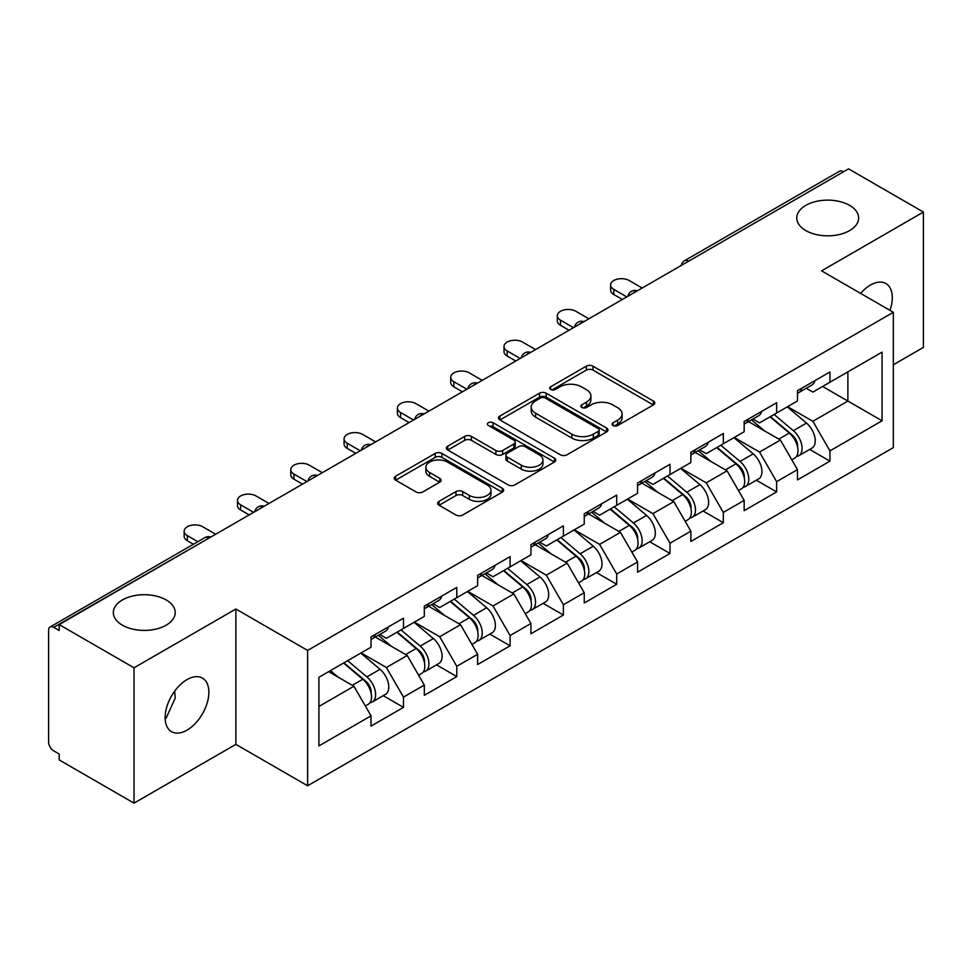 <?xml version="1.0" encoding="UTF-8"?>
<svg xmlns="http://www.w3.org/2000/svg" width="972" height="972" viewBox="0 0 972 972"><rect width="100%" height="100%" fill="white"/><g stroke="black" fill="none" stroke-linecap="round" stroke-linejoin="round"><path stroke-width="1.46" d="M805.849 230.607A30.934 17.861 180 0 1 796.785 217.983A30.934 17.861 180 0 1 815.885 201.483A30.934 17.861 180 0 1 849.589 205.359A30.934 17.861 180 0 1 858.653 217.983A30.934 17.861 180 0 1 839.553 234.483A30.934 17.861 180 0 1 805.849 230.607M122.411 625.19A30.934 17.861 180 0 1 113.347 612.554A30.934 17.861 180 0 1 132.447 596.067A30.934 17.861 180 0 1 166.151 599.931A30.934 17.861 180 0 1 175.215 612.554A30.934 17.861 180 0 1 156.115 629.054A30.934 17.861 180 0 1 122.411 625.19M613.04 425.493A3.317 1.92 0 0 0 617.742 425.493L653.378 404.911A4.739 2.734 0 0 0 654.764 402.979A4.739 2.734 0 0 0 653.378 401.035L593.005 366.177A4.739 2.734 0 0 0 586.298 366.177L550.662 386.759A3.317 1.92 0 0 0 549.678 388.107A3.317 1.92 0 0 0 550.662 389.468A3.317 1.92 0 0 0 555.352 389.468L559.969 386.807A15.175 8.76 0 0 1 581.426 386.807L586.468 389.711A15.175 8.76 0 0 1 590.903 395.908A15.175 8.76 0 0 1 586.468 402.104L581.851 404.765A3.317 1.92 0 0 0 580.879 406.126A3.317 1.92 0 0 0 581.851 407.475A3.317 1.92 0 0 0 586.541 407.475L591.158 404.814A15.175 8.76 0 0 1 612.627 404.814L617.657 407.718A15.175 8.76 0 0 1 622.104 413.914A15.175 8.76 0 0 1 617.657 420.111L613.04 422.771A3.317 1.92 0 0 0 612.068 424.132A3.317 1.92 0 0 0 613.04 425.493L613.04 422.771M174.668 691.141L175.215 698.09L166.151 718.114L165.143 718.636M187.001 679.635A30.934 17.861 -60 0 1 202.455 678.104A30.934 17.861 -60 0 1 207.206 702.89A30.934 17.861 -60 0 1 187.001 730.142A30.934 17.861 -60 0 1 171.534 731.673A30.934 17.861 -60 0 1 166.795 706.899A30.934 17.861 -60 0 1 187.001 679.635M860.621 293.41A30.934 17.861 -60 0 1 870.438 285.063A30.934 17.861 -60 0 1 885.893 283.532A30.934 17.861 -60 0 1 889.975 310.347M439.04 501.358A4.739 2.734 0 0 0 437.655 503.289A4.739 2.734 0 0 0 439.04 505.221L455.99 515.002A4.739 2.734 0 0 0 462.696 515.002L502.269 492.148A4.739 2.734 0 0 0 503.666 490.216A4.739 2.734 0 0 0 502.269 488.284L441.896 453.426A4.739 2.734 0 0 0 435.189 453.426L395.604 476.268A4.739 2.734 0 0 0 394.219 478.212A4.739 2.734 0 0 0 395.604 480.144L416.065 491.966A4.739 2.734 0 0 0 422.784 491.966L439.721 482.185A4.739 2.734 0 0 0 441.106 480.241A4.739 2.734 0 0 0 439.721 478.309L429.575 472.453A12.685 7.326 0 0 1 425.858 467.265A12.685 7.326 0 0 1 433.682 460.497A12.685 7.326 0 0 1 447.521 462.089L487.264 485.04A12.685 7.326 0 0 1 490.982 490.216A12.685 7.326 0 0 1 483.145 496.984A12.685 7.326 0 0 1 469.318 495.392L462.696 491.577A4.739 2.734 0 0 0 455.99 491.577L439.04 501.358L439.04 505.221M235.868 609.007L134.027 667.8L59.195 624.595L848.568 168.861L923.4 212.066L821.571 270.86L893.329 312.291L307.626 650.438L235.868 609.007L235.868 744.358L307.626 785.777L307.626 650.438M560.297 454.775A4.739 2.734 0 0 0 567.004 454.775L606.589 431.933A4.739 2.734 0 0 0 607.974 429.988A4.739 2.734 0 0 0 606.589 428.057L546.215 393.198A4.739 2.734 0 0 0 539.509 393.198L499.924 416.052A4.739 2.734 0 0 0 498.539 417.984A4.739 2.734 0 0 0 499.924 419.916L560.297 454.775M489.681 426.21A3.317 1.92 0 0 1 493.047 426.672L493.047 422.723L554.429 458.164A4.739 2.734 0 0 1 555.814 460.108A4.739 2.734 0 0 1 554.429 462.04L514.856 484.894A4.739 2.734 0 0 1 508.137 484.894L447.764 450.036L447.764 446.16A4.739 2.734 0 0 0 446.379 448.092A4.739 2.734 0 0 0 447.764 450.036M447.764 446.16L464.701 436.379A4.739 2.734 0 0 1 471.408 436.379L495.902 450.522A4.739 2.734 0 0 0 502.609 450.522L513.848 444.034A4.739 2.734 0 0 0 515.233 442.09A4.739 2.734 0 0 0 513.848 440.158L488.357 425.444A3.317 1.92 0 0 1 487.385 424.084A3.317 1.92 0 0 1 489.426 422.31A3.317 1.92 0 0 1 493.047 422.723M307.626 785.777L893.329 447.63L893.329 312.291M383.199 695.648L403.477 707.361L403.477 697.106L386.394 667.509L361.098 652.905M403.477 707.361L371.012 726.096L371.012 715.842L318.901 745.925L318.901 677.277L371.012 647.182L371.012 636.927L403.477 618.18L403.477 628.447L424.314 616.406L424.314 606.151L456.779 587.404L456.779 597.671L477.629 585.63L477.629 575.375L510.093 556.628L510.093 566.883L530.931 554.854L530.931 544.599L563.395 525.852L563.395 536.107L584.245 524.078L584.245 513.811L616.71 495.076L616.71 505.331L637.547 493.302L637.547 483.035L670.012 464.3L670.012 474.555L690.861 462.526L690.861 452.259L723.326 433.524L723.326 443.779L744.163 431.75L744.163 421.483L776.628 402.748L776.628 413.003L797.477 400.962L797.477 390.708L829.942 371.96L829.942 382.227L882.054 352.143L882.054 420.791L829.942 450.887L812.859 421.289L787.563 406.685M809.664 449.441L829.942 461.141L829.942 450.887M829.942 461.141L797.477 479.889L797.477 469.622L776.628 481.662L759.545 452.065L734.261 437.461M756.362 480.217L776.628 491.917L776.628 481.662M776.628 491.917L744.163 510.665L744.163 500.398L723.326 512.438L706.243 482.841L680.947 468.249M703.048 510.993L723.326 522.693L723.326 512.438M723.326 522.693L690.861 541.44L690.861 531.186L670.012 543.214L652.929 513.617L627.645 499.025M649.746 541.769L670.012 553.469L670.012 543.214M670.012 553.469L637.547 572.216L637.547 561.962L616.71 573.99L599.627 544.393L574.331 529.801M596.431 572.544L616.71 584.245L616.71 573.99M616.71 584.245L584.245 602.992L584.245 592.738L563.395 604.766L546.313 575.181L521.028 560.577M543.129 603.32L563.395 615.033L563.395 604.766M563.395 615.033L530.931 633.768L530.931 623.514L510.093 635.542L493.011 605.957L467.714 591.353M489.815 634.096L510.093 645.809L510.093 635.542M510.093 645.809L477.629 664.544L477.629 654.29L456.779 666.318L439.696 636.733L414.412 622.129M436.513 664.872L456.779 676.585L456.779 666.318M456.779 676.585L424.314 695.32L424.314 685.066L403.477 697.106M379.785 634.497L386.394 638.312L403.477 628.447M386.394 667.509L407.232 655.468L375.338 637.061M424.314 685.066L407.232 655.468M433.087 603.721L439.696 607.524L456.779 597.671M439.696 636.733L460.546 624.692L428.652 606.285M477.629 654.29L460.546 624.692M486.401 572.933L493.011 576.748L510.093 566.883M493.011 605.957L513.848 593.916L481.954 575.509M530.931 623.514L513.848 593.916M539.703 542.157L546.313 545.972L563.395 536.107M546.313 575.181L567.162 563.14L535.268 544.721M584.245 592.738L567.162 563.14M593.017 511.381L599.627 515.196L616.71 505.331M599.627 544.393L620.464 532.364L588.57 513.945M637.547 561.962L620.464 532.364M646.319 480.605L652.929 484.421L670.012 474.555M652.929 513.617L673.778 501.588L641.885 483.169M690.861 531.186L673.778 501.588M699.633 449.829L706.243 453.645L723.326 443.779M706.243 482.841L727.08 470.813L695.187 452.393M744.163 500.398L727.08 470.813M752.936 419.053L759.545 422.869L776.628 413.003M759.545 452.065L780.394 440.037L748.501 421.617M797.477 469.622L780.394 440.037M843.441 171.813L688.638 261.189M686.463 262.452A7.254 4.18 120 0 1 688.298 260.994A7.254 4.18 60 0 0 684.677 260.63L839.468 171.254A7.254 4.18 60 0 1 843.101 171.619M806.25 388.278L812.859 392.093L829.942 382.227M812.859 421.289L847.876 401.072L847.876 371.863L882.054 352.143M822.591 386.467L882.054 420.791M893.329 364.767L923.4 347.405L923.4 212.066M134.027 667.8L134.027 803.139L59.195 759.934L59.195 754.017L53.727 750.858A7.254 4.18 -120 0 1 48.6 741.988L48.6 630.318A7.254 4.18 -120 0 1 50.107 627.001A7.254 4.18 -120 0 1 53.727 627.353L59.195 630.512L59.195 624.595M134.027 803.139L235.868 744.358M318.901 706.474L353.93 686.244L328.633 671.652M371.012 715.842L353.93 686.244M614.377 425.955L617.657 424.059A15.175 8.76 0 0 0 622.104 417.863L622.104 413.914M590.903 395.908L590.903 399.857A15.175 8.76 0 0 1 586.468 406.053L583.176 407.948M653.318 404.947L593.005 370.125A4.739 2.734 0 0 0 586.298 370.125L551.987 389.942M606.528 431.969L546.215 397.147A4.739 2.734 0 0 0 539.509 397.147L499.985 419.953M598.205 431.349A3.317 1.92 0 0 0 599.177 429.988A3.317 1.92 0 0 0 598.205 428.64L545.207 398.034A3.317 1.92 0 0 0 540.505 398.034L535.645 400.841A15.175 8.76 0 0 0 531.198 407.037A15.175 8.76 0 0 0 535.645 413.246L571.876 434.156A15.175 8.76 0 0 0 593.333 434.156L598.205 431.349L598.205 435.298A3.317 1.92 0 0 0 599.177 433.937L599.177 429.988M531.198 407.037L531.198 410.986A15.175 8.76 0 0 0 535.645 417.182L535.645 413.246M598.205 435.298L593.333 438.105A15.175 8.76 0 0 1 571.876 438.105L535.645 417.182M447.825 450.072L464.701 440.328L464.701 436.379M515.233 442.09L515.233 446.039A4.739 2.734 0 0 1 513.848 447.971L502.609 454.459A4.739 2.734 0 0 1 495.902 454.459L471.408 440.328A4.739 2.734 0 0 0 464.701 440.328M493.047 426.672L554.368 462.077M521.308 465.187A12.685 7.326 0 0 0 535.135 466.779A12.685 7.326 0 0 0 542.971 460.011A12.685 7.326 0 0 0 539.253 454.823L525.245 446.743A4.739 2.734 0 0 0 518.538 446.743L507.299 453.231A4.739 2.734 0 0 0 505.914 455.163A4.739 2.734 0 0 0 507.299 457.107L521.308 465.187L521.308 469.136A12.685 7.326 0 0 0 535.135 470.715A12.685 7.326 0 0 0 542.971 463.948L542.971 460.011M505.914 455.163L505.914 459.112A4.739 2.734 0 0 0 507.299 461.044L507.299 457.107M521.308 469.136L507.299 461.044M490.982 490.216L490.982 494.165A12.685 7.326 0 0 1 483.145 500.932A12.685 7.326 0 0 1 469.318 499.341L462.696 495.513A4.739 2.734 0 0 0 455.99 495.513L439.113 505.258M425.858 467.265L425.858 471.213A12.685 7.326 0 0 0 429.575 476.389L429.575 472.453M439.648 482.221L429.575 476.389M502.208 492.184L441.896 457.375A4.739 2.734 0 0 0 435.189 457.375L395.677 480.18M793.407 436.112L791.014 434.727M796.469 456.439A15.953 9.21 -120 0 0 798.79 455.722A15.953 9.21 -120 0 0 801.657 444.569A15.953 9.21 -120 0 0 793.346 430.681L774.113 414.461M798.79 455.722L811.948 448.116A15.953 9.21 -120 0 0 814.803 436.975A15.953 9.21 -120 0 0 806.505 423.087L787.271 406.855M770.407 416.599L792.35 435.104A9.659 5.577 60 0 1 797.562 447.011M791.779 459.756L794.683 458.079A15.953 9.21 -120 0 0 797.55 446.938A15.953 9.21 -120 0 0 789.252 433.05L770.018 416.818M764.466 430.839L751.49 419.892M642.164 288.016L629.176 280.519A10.874 6.282 0 0 0 617.329 279.158A10.874 6.282 0 0 0 610.623 284.966A10.874 6.282 0 0 0 613.806 289.401L613.806 294.528A10.874 6.282 180 0 1 610.623 290.093L610.623 284.966M797.66 390.61A15.953 9.21 60 0 1 797.477 391.23M622.347 299.461L613.806 294.528M801.754 388.241A15.953 9.21 60 0 1 798.79 392.579A15.953 9.21 60 0 1 797.477 393.125M814.913 380.647A15.953 9.21 60 0 1 811.948 384.985L798.79 392.579M626.782 296.897L613.806 289.401M740.105 466.888L737.712 465.503M743.155 487.215A15.953 9.21 -120 0 0 745.475 486.498A15.953 9.21 -120 0 0 748.343 475.357A15.953 9.21 -120 0 0 740.044 461.457L720.811 445.237M745.475 486.498L758.634 478.904A15.953 9.21 -120 0 0 761.501 467.751A15.953 9.21 -120 0 0 753.191 453.863L733.957 437.631M717.105 447.375L739.036 465.88A9.659 5.577 60 0 1 744.26 477.787M738.477 490.544L741.381 488.867A15.953 9.21 -120 0 0 744.248 477.714A15.953 9.21 -120 0 0 735.938 463.826L716.704 447.606M711.164 461.615L698.188 450.668M686.791 497.664L684.397 496.279M689.853 517.991A15.953 9.21 -120 0 0 692.173 517.274A15.953 9.21 -120 0 0 695.041 506.133A15.953 9.21 -120 0 0 686.73 492.233L667.497 476.013M692.173 517.274L705.332 509.68A15.953 9.21 -120 0 0 708.187 498.527A15.953 9.21 -120 0 0 699.889 484.639L680.655 468.419M663.791 478.151L685.734 496.656A9.659 5.577 60 0 1 690.946 508.563M685.163 521.32L688.067 519.643A15.953 9.21 -120 0 0 690.934 508.502A15.953 9.21 -120 0 0 682.636 494.602L663.402 478.382M657.85 492.391L644.873 481.444M633.489 528.44L631.095 527.055M636.538 548.767A15.953 9.21 -120 0 0 638.859 548.05A15.953 9.21 -120 0 0 641.727 536.909A15.953 9.21 -120 0 0 633.428 523.009L614.195 506.789M638.859 548.05L652.018 540.456A15.953 9.21 -120 0 0 654.885 529.315A15.953 9.21 -120 0 0 646.574 515.415L627.341 499.195M610.489 508.927L632.42 527.432A9.659 5.577 60 0 1 637.644 539.338M631.861 552.096L634.765 550.419A15.953 9.21 -120 0 0 637.632 539.278A15.953 9.21 -120 0 0 629.321 525.378L610.088 509.158M604.548 523.167L591.571 512.22M580.175 559.216L577.781 557.831M583.236 579.543A15.953 9.21 -120 0 0 585.557 578.826A15.953 9.21 -120 0 0 588.425 567.684A15.953 9.21 -120 0 0 580.114 553.785L560.88 537.565M585.557 578.826L598.716 571.232A15.953 9.21 -120 0 0 601.571 560.091A15.953 9.21 -120 0 0 593.272 546.191L574.039 529.971M557.175 539.703L579.118 558.207A9.659 5.577 60 0 1 584.33 570.114M578.547 582.872L581.45 581.195A15.953 9.21 -120 0 0 584.318 570.054A15.953 9.21 -120 0 0 576.019 556.154L556.786 539.934M551.233 553.943L538.257 542.996M526.873 589.992L524.479 588.607M529.922 610.319A15.953 9.21 -120 0 0 532.243 609.602A15.953 9.21 -120 0 0 535.11 598.46A15.953 9.21 -120 0 0 526.812 584.573L507.578 568.341M532.243 609.602L545.401 602.008A15.953 9.21 -120 0 0 548.269 590.867A15.953 9.21 -120 0 0 539.958 576.967L520.725 560.747M503.873 570.479L525.803 588.983A9.659 5.577 60 0 1 531.028 600.903M525.245 613.648L528.148 611.971A15.953 9.21 -120 0 0 531.016 600.83A15.953 9.21 -120 0 0 522.705 586.93L503.472 570.71M497.931 584.731L484.955 573.772M588.862 318.792L575.874 311.295A10.874 6.282 0 0 0 564.027 309.934A10.874 6.282 0 0 0 557.308 315.742A10.874 6.282 0 0 0 560.492 320.177L560.492 325.304A10.874 6.282 180 0 1 557.308 320.869L557.308 315.742M744.345 421.386A15.953 9.21 60 0 1 744.163 422.018M569.033 330.237L560.492 325.304M748.452 419.017A15.953 9.21 60 0 1 745.475 423.367A15.953 9.21 60 0 1 744.163 423.901M761.598 411.423A15.953 9.21 60 0 1 758.634 415.761L745.475 423.367M573.48 327.673L560.492 320.177M535.548 349.568L522.559 342.071A10.874 6.282 0 0 0 510.713 340.71A10.874 6.282 0 0 0 504.006 346.518A10.874 6.282 0 0 0 507.19 350.953L507.19 356.08A10.874 6.282 180 0 1 504.006 351.645L504.006 346.518M691.043 452.162A15.953 9.21 60 0 1 690.861 452.794M515.731 361.013L507.19 356.08M695.138 449.793A15.953 9.21 60 0 1 692.173 454.143A15.953 9.21 60 0 1 690.861 454.677M708.296 442.199A15.953 9.21 60 0 1 705.332 446.537L692.173 454.143M520.166 358.449L507.19 350.953M482.246 380.356L469.257 372.859A10.874 6.282 0 0 0 457.411 371.498A10.874 6.282 0 0 0 450.692 377.294A10.874 6.282 0 0 0 453.875 381.729L453.875 386.856A10.874 6.282 180 0 1 450.692 382.421L450.692 377.294M637.729 482.938A15.953 9.21 60 0 1 637.547 483.57M462.417 391.789L453.875 386.856M641.836 480.569A15.953 9.21 60 0 1 638.859 484.919A15.953 9.21 60 0 1 637.547 485.453M654.982 472.975A15.953 9.21 60 0 1 652.018 477.325L638.859 484.919M466.864 389.225L453.875 381.729M428.931 411.132L415.943 403.635A10.874 6.282 0 0 0 404.097 402.274A10.874 6.282 0 0 0 397.39 408.07A10.874 6.282 0 0 0 400.573 412.505L400.573 417.644A10.874 6.282 180 0 1 397.39 413.197L397.39 408.07M584.427 513.714A15.953 9.21 60 0 1 584.245 514.346M409.115 422.565L400.573 417.644M588.522 511.345A15.953 9.21 60 0 1 585.557 515.695A15.953 9.21 60 0 1 584.245 516.229M601.68 503.751A15.953 9.21 60 0 1 598.716 508.101L585.557 515.695M413.55 420.001L400.573 412.505M375.629 441.908L362.641 434.411A10.874 6.282 0 0 0 350.795 433.05A10.874 6.282 0 0 0 344.076 438.846A10.874 6.282 0 0 0 347.259 443.281L347.259 448.42A10.874 6.282 180 0 1 344.076 443.973L344.076 438.846M531.113 544.49A15.953 9.21 60 0 1 530.931 545.122M355.801 453.353L347.259 448.42M535.22 542.121A15.953 9.21 60 0 1 532.243 546.471A15.953 9.21 60 0 1 530.931 547.005M548.366 534.527A15.953 9.21 60 0 1 545.401 538.877L532.243 546.471M360.248 450.777L347.259 443.281M473.558 620.768L471.165 619.383M476.62 641.095A15.953 9.21 -120 0 0 478.941 640.378A15.953 9.21 -120 0 0 481.808 629.236A15.953 9.21 -120 0 0 473.498 615.349L454.264 599.117M478.941 640.378L492.099 632.784A15.953 9.21 -120 0 0 494.955 621.643A15.953 9.21 -120 0 0 486.656 607.743L467.423 591.523M450.558 601.255L472.501 619.772A9.659 5.577 60 0 1 477.714 631.678M471.93 644.424L474.834 642.747A15.953 9.21 -120 0 0 477.702 631.606A15.953 9.21 -120 0 0 469.403 617.706L450.17 601.486M444.617 615.507L431.641 604.548M322.315 472.684L309.327 465.187A10.874 6.282 0 0 0 297.481 463.826A10.874 6.282 0 0 0 290.774 469.622A10.874 6.282 0 0 0 293.957 474.069L293.957 479.196A10.874 6.282 180 0 1 290.774 474.749L290.774 469.622M477.811 575.266A15.953 9.21 60 0 1 477.629 575.898M302.499 484.129L293.957 479.196M481.905 572.897A15.953 9.21 60 0 1 478.941 577.247A15.953 9.21 60 0 1 477.629 577.793M495.064 565.303A15.953 9.21 60 0 1 492.099 569.653L478.941 577.247M306.933 481.565L293.957 474.069M420.256 651.544L417.863 650.171M423.306 671.883A15.953 9.21 -120 0 0 425.627 671.154A15.953 9.21 -120 0 0 428.494 660.012A15.953 9.21 -120 0 0 420.196 646.125L400.962 629.892M425.627 671.154L438.785 663.56A15.953 9.21 -120 0 0 441.653 652.419A15.953 9.21 -120 0 0 433.342 638.531L414.108 622.299M397.256 632.031L419.187 650.547A9.659 5.577 60 0 1 424.412 662.454M418.628 675.2L421.532 673.523A15.953 9.21 -120 0 0 424.4 662.382A15.953 9.21 -120 0 0 416.089 648.494L396.855 632.262M391.315 646.283L378.339 635.336M269.013 503.46L256.025 495.963A10.874 6.282 0 0 0 244.179 494.602A10.874 6.282 0 0 0 237.46 500.398A10.874 6.282 0 0 0 240.643 504.845L240.643 509.972A10.874 6.282 180 0 1 237.46 505.537L237.46 500.398M424.497 606.042A15.953 9.21 60 0 1 424.314 606.674M249.184 514.905L240.643 509.972M428.603 603.673A15.953 9.21 60 0 1 425.627 608.022A15.953 9.21 60 0 1 424.314 608.569M441.75 596.079A15.953 9.21 60 0 1 438.785 600.429L425.627 608.022M253.631 512.341L240.643 504.845M366.942 682.32L364.549 680.947M370.004 702.659A15.953 9.21 -120 0 0 372.325 701.93A15.953 9.21 -120 0 0 375.192 690.788A15.953 9.21 -120 0 0 366.881 676.901L347.648 660.668M372.325 701.93L385.483 694.336A15.953 9.21 -120 0 0 388.338 683.194A15.953 9.21 -120 0 0 380.04 669.307L360.806 653.075M343.942 662.807L365.885 681.323A9.659 5.577 60 0 1 371.097 693.23M365.314 705.976L368.218 704.299A15.953 9.21 -120 0 0 371.085 693.158A15.953 9.21 -120 0 0 362.787 679.27L343.553 663.038M338.001 677.059L330.395 670.631M215.699 534.236L202.711 526.739A10.874 6.282 0 0 0 190.864 525.378A10.874 6.282 0 0 0 184.158 531.174A10.874 6.282 0 0 0 187.341 535.621L187.341 540.748A10.874 6.282 180 0 1 184.158 536.313L184.158 531.174M371.195 636.818A15.953 9.21 60 0 1 371.012 637.45M193.416 544.259L187.341 540.748M375.289 634.461A15.953 9.21 60 0 1 372.325 638.798A15.953 9.21 60 0 1 371.012 639.345M388.448 626.855A15.953 9.21 60 0 1 385.483 631.205L372.325 638.798M197.863 541.696L187.341 535.621M208.871 538.184L53.727 627.353M208.53 537.99A7.254 4.18 -120 0 0 204.898 537.625L50.107 627.001M633.149 293.228A7.254 4.18 120 0 1 634.983 291.77A7.254 4.18 -60 0 1 636.83 291.102M579.847 324.004A7.254 4.18 120 0 1 581.681 322.546A7.254 4.18 -60 0 1 583.516 321.878M528.379 353.322A7.254 4.18 -60 0 1 530.214 352.654M528.367 353.322A7.254 4.18 120 0 0 526.532 354.78M473.23 385.556A7.254 4.18 120 0 1 475.065 384.098A7.254 4.18 -60 0 1 476.9 383.43M419.916 416.332A7.254 4.18 120 0 1 421.751 414.874A7.254 4.18 -60 0 1 423.598 414.206M366.614 447.108A7.254 4.18 120 0 1 368.449 445.65A7.254 4.18 -60 0 1 370.283 444.982M313.3 477.884A7.254 4.18 120 0 1 315.135 476.426A7.254 4.18 -60 0 1 316.981 475.758M259.998 508.66A7.254 4.18 120 0 1 261.833 507.202A7.254 4.18 -60 0 1 263.667 506.546M208.518 537.99A7.254 4.18 -60 0 1 210.365 537.322M617.657 424.059L617.657 420.111M581.851 407.475L581.851 404.765M586.468 406.053L586.468 402.104M550.662 389.468L550.662 386.759M586.298 370.125L586.298 366.177M593.005 370.125L593.005 366.177M653.378 404.911L653.378 401.035M499.924 419.916L499.924 416.052M539.509 397.147L539.509 393.198M546.215 397.147L546.215 393.198M606.589 431.933L606.589 428.057M571.876 438.105L571.876 434.156M593.333 438.105L593.333 434.156M471.408 440.328L471.408 436.379M495.902 454.459L495.902 450.522M502.609 454.459L502.609 450.522M513.848 447.971L513.848 444.034M554.429 462.04L554.429 458.164M455.99 495.513L455.99 491.577M462.696 495.513L462.696 491.577M469.318 499.341L469.318 495.392M439.721 482.185L439.721 478.309M395.604 480.144L395.604 476.268M435.189 457.375L435.189 453.426M441.896 457.375L441.896 453.426M502.269 492.148L502.269 488.284M793.346 430.681L806.505 423.087M778.766 439.101L789.252 433.05M740.044 461.457L753.191 453.863M725.464 469.877L735.938 463.826M686.73 492.233L699.889 484.639M672.15 500.653L682.636 494.602M633.428 523.009L646.574 515.415M618.848 531.429L629.321 525.378M580.114 553.785L593.272 546.191M565.534 562.205L576.019 556.154M526.812 584.573L539.958 576.967M512.232 592.981L522.705 586.93M473.498 615.349L486.656 607.743M458.918 623.757L469.403 617.706M420.196 646.125L433.342 638.531M405.616 654.533L416.089 648.494M366.881 676.901L380.04 669.307M352.301 685.309L362.787 679.27M684.677 260.63A7.254 7.254 0 0 0 681.19 265.49M637.316 290.822A7.254 7.254 0 0 0 627.876 296.266M584.002 321.598A7.254 7.254 0 0 0 574.573 327.042M530.7 352.374A7.254 7.254 0 0 0 521.259 357.817M477.386 383.15A7.254 7.254 0 0 0 467.957 388.593M424.084 413.926A7.254 7.254 0 0 0 414.643 419.369M370.769 444.702A7.254 7.254 0 0 0 361.341 450.158M317.467 475.478A7.254 7.254 0 0 0 308.027 480.933M264.153 506.266A7.254 7.254 0 0 0 254.725 511.709M210.851 537.042A7.254 7.254 0 0 0 204.898 537.625"/></g></svg>

